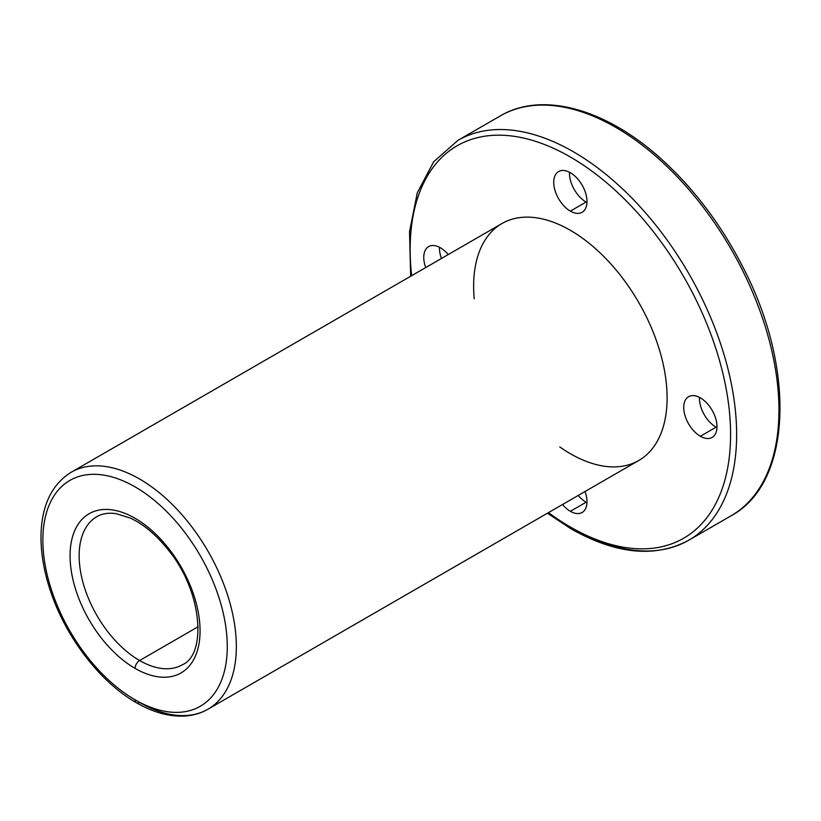 <?xml version="1.0" encoding="UTF-8"?>
<svg xmlns="http://www.w3.org/2000/svg" width="821" height="821" viewBox="0 0 821 821"><rect width="100%" height="100%" fill="white"/><g stroke="black" fill="none" stroke-linecap="round" stroke-linejoin="round"><path stroke-width="1.23" d="M570.369 527.02A226.575 130.816 -120 0 0 730.413 425.966A226.575 130.816 -120 0 0 555.735 149.34A226.575 130.816 -120 0 0 411.66 275.682A226.575 130.816 60 0 1 555.735 149.34A226.575 130.816 60 0 1 730.413 425.966A226.575 130.816 60 0 1 570.369 527.02A226.575 130.816 60 0 1 548.459 512.632A226.575 130.816 -120 0 0 570.369 527.02A4.279 2.473 120 0 0 571.252 528.97A4.279 2.473 -60 0 1 570.369 527.02M700.354 436.259A23.511 13.577 60 0 1 685.956 399.15A23.511 13.577 60 0 1 714.752 415.775A23.511 13.577 60 0 1 700.354 436.259A23.511 13.577 -120 0 0 712.115 437.429A23.511 13.577 -120 0 0 712.115 410.274A23.511 13.577 -120 0 0 688.593 396.697A23.511 13.577 -120 0 0 684.991 415.539A23.511 13.577 -120 0 0 700.354 436.259L716.076 427.187A23.511 13.577 -120 0 0 716.959 427.669A23.511 13.577 60 0 1 716.076 427.187A23.511 13.577 60 0 1 699.471 397.385A23.511 13.577 -120 0 0 716.076 427.187L700.354 436.259M570.369 511.309A23.511 13.577 60 0 1 562.529 504.505A23.511 13.577 -120 0 0 570.369 511.309A23.511 13.577 -120 0 0 582.12 512.478A23.511 13.577 -120 0 0 585.024 491.512A23.511 13.577 60 0 1 570.369 511.309L586.091 502.236A23.511 13.577 -120 0 0 586.974 502.719A23.511 13.577 60 0 1 586.091 502.236A23.511 13.577 60 0 1 578.241 495.432A23.511 13.577 -120 0 0 586.091 502.236L570.369 511.309M474.22 298.793A136.799 78.98 60 0 1 563.268 226.514A136.799 78.98 60 0 1 667.032 393.721A136.799 78.98 60 0 1 570.369 453.715A136.799 78.98 60 0 1 559.727 446.891M425.719 267.564A23.511 13.577 60 0 1 428.624 246.608A23.511 13.577 60 0 1 448.225 254.572A23.511 13.577 -120 0 0 428.624 246.608A23.511 13.577 -120 0 0 425.719 267.564M570.369 211.12A23.511 13.577 60 0 1 555.971 174.011A23.511 13.577 60 0 1 584.768 190.636A23.511 13.577 60 0 1 570.369 211.12A23.511 13.577 -120 0 0 582.12 212.28A23.511 13.577 -120 0 0 582.13 185.136A23.511 13.577 -120 0 0 558.608 171.558A23.511 13.577 -120 0 0 555.006 190.4A23.511 13.577 -120 0 0 570.369 211.12L586.091 202.048A23.511 13.577 -120 0 0 586.974 202.53A23.511 13.577 60 0 1 586.091 202.048A23.511 13.577 60 0 1 569.487 172.236A23.511 13.577 -120 0 0 586.091 202.048L570.369 211.12M198.169 626.71L139.601 660.525A85.497 49.363 -120 0 0 182.354 664.764A85.497 49.363 60 0 1 139.601 660.525L198.169 626.71M96.857 516.666A85.497 49.363 -120 0 0 83.752 585.188A85.497 49.363 -120 0 0 139.601 660.525A85.497 49.363 60 0 1 83.752 585.188A85.497 49.363 60 0 1 96.857 516.666C102.061 513.597 108.475 512.591 116.089 513.648L130.282 518.051C143.275 524.096 155.631 534.348 167.361 548.828C202.489 590.176 207.025 654.522 182.354 664.764M135.065 668.386A91.911 53.067 -120 0 0 191.355 588.308A91.911 53.067 -120 0 0 78.785 523.316A91.911 53.067 -120 0 0 135.065 668.386A6.414 3.705 -60 0 1 139.601 660.525A6.414 3.705 120 0 0 135.065 668.386A91.911 53.067 60 0 1 78.785 523.316A91.911 53.067 60 0 1 191.355 588.308A91.911 53.067 60 0 1 135.065 668.386M135.065 699.8A130.385 75.275 -120 0 0 214.917 586.204A130.385 75.275 -120 0 0 55.223 494.006A130.385 75.275 -120 0 0 135.065 699.8A130.385 75.275 60 0 1 55.223 494.006A130.385 75.275 60 0 1 214.917 586.204A130.385 75.275 60 0 1 135.065 699.8A6.414 3.705 120 0 0 136.399 702.735A6.414 3.705 -60 0 1 135.065 699.8M208 709.19A136.799 78.98 -120 0 0 208 551.23A136.799 78.98 -120 0 0 71.201 472.239A136.799 78.98 60 0 1 208 551.23A136.799 78.98 60 0 1 208 709.19A136.799 78.98 60 0 1 139.601 702.417A6.414 3.705 -60 0 1 136.399 702.735C152.562 712.053 168.12 716.517 183.093 716.117C192.217 715.789 200.519 713.48 208 709.19L638.769 460.489A136.799 78.98 -120 0 0 638.769 302.528A136.799 78.98 -120 0 0 501.97 223.538L71.201 472.239C52.134 484.133 42.087 504.607 41.05 533.65C40.557 552.338 43.934 572.134 51.159 593.039C66.686 638.533 100.716 682.508 136.399 702.735M410.644 276.267L409.525 231.666L417.294 192.802L433.693 161.747L457.964 140.35L500.287 115.915C542.65 90.731 607.099 109.121 662.763 160.352C694.782 189.713 721.505 225.323 742.923 267.153C796.021 368.824 791.967 483.097 731.142 515.762A230.855 133.279 -120 0 0 731.142 249.194A230.855 133.279 -120 0 0 500.287 115.915A230.855 133.279 60 0 1 731.142 249.194A230.855 133.279 60 0 1 731.142 515.762L688.819 540.197A230.855 133.279 -120 0 0 688.819 273.629A230.855 133.279 -120 0 0 457.964 140.35A230.855 133.279 60 0 1 688.819 273.629A230.855 133.279 60 0 1 688.819 540.197A230.855 133.279 60 0 1 573.386 528.765M439.502 247.285A23.511 13.577 -120 0 0 441.441 258.482A23.511 13.577 60 0 1 439.502 247.285M688.819 540.197C655.456 558.106 616.263 554.37 571.252 528.97L547.443 513.217"/></g></svg>
